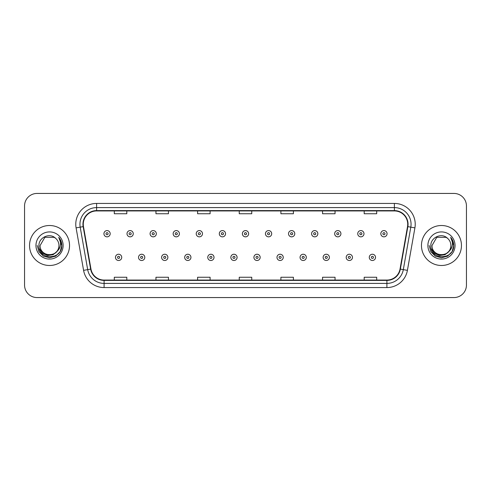 <?xml version="1.0" encoding="UTF-8"?>
<svg xmlns="http://www.w3.org/2000/svg" width="491" height="491" viewBox="0 0 491 491"><rect width="100%" height="100%" fill="white"/><g stroke="black" fill="none" stroke-linecap="round" stroke-linejoin="round"><path stroke-width="0.74" d="M29.546 245.5A19.99 19.99 0 0 0 49.542 265.49A19.99 19.99 0 0 0 69.532 245.5A19.99 19.99 0 0 0 49.542 225.51A19.99 19.99 0 0 0 29.546 245.5A19.99 19.99 0 0 0 49.542 265.49A19.99 19.99 0 0 0 69.532 245.5A19.99 19.99 0 0 0 49.542 225.51A19.99 19.99 0 0 0 29.546 245.5M421.468 245.5A19.99 19.99 0 0 0 441.458 265.49A19.99 19.99 0 0 0 461.454 245.5A19.99 19.99 0 0 0 441.458 225.51A19.99 19.99 0 0 0 421.468 245.5A19.99 19.99 0 0 0 441.458 265.49A19.99 19.99 0 0 0 461.454 245.5A19.99 19.99 0 0 0 441.458 225.51A19.99 19.99 0 0 0 421.468 245.5M83.274 224.258A13.331 13.331 0 0 1 96.604 210.934L394.396 210.934A13.331 13.331 0 0 1 407.524 226.572L400.03 269.056A13.331 13.331 0 0 1 386.908 280.066L104.092 280.066A13.331 13.331 0 0 1 90.97 269.056L83.476 226.572A13.331 13.331 0 0 1 83.274 224.258M82.942 224.258A13.662 13.662 0 0 0 83.151 226.633L90.639 269.111A13.662 13.662 0 0 0 104.092 280.404L386.908 280.404A13.662 13.662 0 0 0 400.361 269.111L407.849 226.633A13.662 13.662 0 0 0 394.396 210.596L96.604 210.596A13.662 13.662 0 0 0 82.942 224.258M76.093 227.873A20.825 20.825 0 0 1 96.604 203.434L394.396 203.434A20.825 20.825 0 0 1 414.907 227.873L407.413 270.357A20.825 20.825 0 0 1 386.908 287.566L104.092 287.566A20.825 20.825 0 0 1 83.587 270.357L76.093 227.873L80.199 227.149A16.657 16.657 0 0 1 96.604 207.601L394.396 207.601A16.657 16.657 0 0 1 410.801 227.149L403.314 269.633A16.657 16.657 0 0 1 386.908 283.399L104.092 283.399A16.657 16.657 0 0 1 87.686 269.633L80.199 227.149A16.657 16.657 0 0 1 79.941 224.258M466.45 205.932A12.496 12.496 0 0 0 453.954 193.436L37.046 193.436A12.496 12.496 0 0 0 24.55 205.932L24.55 285.068A12.496 12.496 0 0 0 37.046 297.564L453.954 297.564A12.496 12.496 0 0 0 466.45 285.068L466.45 205.932L466.45 285.068M400.361 269.111L403.314 269.633L410.801 227.149L414.907 227.873M239.252 210.934L239.252 213.751L251.748 213.751L251.748 210.934M197.603 210.934L197.603 213.751L210.099 213.751L210.099 210.934M155.954 210.934L155.954 213.751L168.45 213.751L168.45 210.934M114.305 210.934L114.305 213.751L126.801 213.751L126.801 210.934M280.901 210.934L280.901 213.751L293.397 213.751L293.397 210.934M322.55 210.934L322.55 213.751L335.046 213.751L335.046 210.934M364.199 210.934L364.199 213.751L376.695 213.751L376.695 210.934M251.748 280.066L251.748 277.249L239.252 277.249L239.252 280.066M210.099 280.066L210.099 277.249L197.603 277.249L197.603 280.066M168.45 280.066L168.45 277.249L155.954 277.249L155.954 280.066M126.801 280.066L126.801 277.249L114.305 277.249L114.305 280.066M293.397 280.066L293.397 277.249L280.901 277.249L280.901 280.066M335.046 280.066L335.046 277.249L322.55 277.249L322.55 280.066M376.695 280.066L376.695 277.249L364.199 277.249L364.199 280.066M24.55 205.932L24.55 285.068M453.954 193.436L37.046 193.436M37.046 297.564L453.954 297.564M110.18 233.716A3.124 3.124 0 0 1 107.056 236.84A3.124 3.124 0 0 1 103.932 233.716A3.124 3.124 0 0 1 107.056 230.592A3.124 3.124 0 0 1 110.18 233.716A3.124 3.124 0 0 0 107.056 230.592A3.124 3.124 0 0 0 103.932 233.716M115.471 257.37A3.124 3.124 0 0 1 118.595 254.246A3.124 3.124 0 0 1 121.719 257.37A3.124 3.124 0 0 1 118.595 260.494A3.124 3.124 0 0 1 115.471 257.37A3.124 3.124 0 0 0 118.595 260.494A3.124 3.124 0 0 0 121.719 257.37M133.257 233.716A3.124 3.124 0 0 1 130.133 236.84A3.124 3.124 0 0 1 127.009 233.716A3.124 3.124 0 0 1 130.133 230.592A3.124 3.124 0 0 1 133.257 233.716A3.124 3.124 0 0 0 130.133 230.592A3.124 3.124 0 0 0 127.009 233.716M156.328 233.716A3.124 3.124 0 0 1 153.204 236.84A3.124 3.124 0 0 1 150.08 233.716A3.124 3.124 0 0 1 153.204 230.592A3.124 3.124 0 0 1 156.328 233.716A3.124 3.124 0 0 0 153.204 230.592A3.124 3.124 0 0 0 150.08 233.716M179.405 233.716A3.124 3.124 0 0 1 176.281 236.84A3.124 3.124 0 0 1 173.157 233.716A3.124 3.124 0 0 1 176.281 230.592A3.124 3.124 0 0 1 179.405 233.716A3.124 3.124 0 0 0 176.281 230.592A3.124 3.124 0 0 0 173.157 233.716M202.476 233.716A3.124 3.124 0 0 1 199.352 236.84A3.124 3.124 0 0 1 196.228 233.716A3.124 3.124 0 0 1 199.352 230.592A3.124 3.124 0 0 1 202.476 233.716A3.124 3.124 0 0 0 199.352 230.592A3.124 3.124 0 0 0 196.228 233.716M138.542 257.37A3.124 3.124 0 0 1 141.666 254.246A3.124 3.124 0 0 1 144.79 257.37A3.124 3.124 0 0 1 141.666 260.494A3.124 3.124 0 0 1 138.542 257.37A3.124 3.124 0 0 0 141.666 260.494A3.124 3.124 0 0 0 144.79 257.37M161.619 257.37A3.124 3.124 0 0 1 164.743 254.246A3.124 3.124 0 0 1 167.867 257.37A3.124 3.124 0 0 1 164.743 260.494A3.124 3.124 0 0 1 161.619 257.37A3.124 3.124 0 0 0 164.743 260.494A3.124 3.124 0 0 0 167.867 257.37M184.69 257.37A3.124 3.124 0 0 1 187.814 254.246A3.124 3.124 0 0 1 190.938 257.37A3.124 3.124 0 0 1 187.814 260.494A3.124 3.124 0 0 1 184.69 257.37A3.124 3.124 0 0 0 187.814 260.494A3.124 3.124 0 0 0 190.938 257.37M58.957 245.5C59.534 257.646 39.55 257.646 40.127 245.5L44.834 237.343L54.249 237.343L55.71 238.387C49.929 232.329 38.807 237.319 38.912 245.5C37.85 260.034 61.418 260.414 61.798 246.206L61.817 245.5C61.78 242.413 60.755 239.7 58.736 237.362C60.27 239.884 60.81 242.597 60.356 245.5C59.92 247.967 58.717 249.987 56.753 251.552A9.415 9.415 0 0 0 58.957 245.5C59.534 257.646 39.55 257.646 40.127 245.5C39.55 257.646 59.534 257.646 58.957 245.5A9.415 9.415 0 0 0 55.71 238.387M56.753 251.552C51.758 258.303 39.636 253.982 40.127 245.5M57.355 251.042L53.102 254.725L47.535 255.498L42.404 253.178L39.2 248.556M35.96 245.5A13.582 13.582 0 0 0 49.542 259.082A13.582 13.582 0 0 0 63.118 245.5A13.582 13.582 0 0 0 49.542 231.918A13.582 13.582 0 0 0 35.96 245.5M58.736 237.362L61.811 245.856L61.24 241.781L61.811 245.856L61.24 241.781L61.811 245.856L58.828 237.466L61.811 245.856L58.828 237.466L61.817 245.5L60.172 251.638L55.679 256.136L49.542 257.781L43.398 256.136L38.906 251.638L37.261 245.5M58.828 237.466L61.811 245.862M450.873 245.5C451.45 257.646 431.466 257.646 432.043 245.5L436.751 237.343L446.166 237.343L447.626 238.387C441.851 232.329 430.724 237.319 430.828 245.5C429.772 260.034 453.34 260.414 453.721 246.206L453.739 245.5C453.702 242.413 452.677 239.7 450.658 237.362C452.193 239.884 452.733 242.597 452.279 245.5C451.843 247.967 450.64 249.987 448.676 251.552A9.415 9.415 0 0 0 450.873 245.5C451.45 257.646 431.466 257.646 432.043 245.5C431.466 257.646 451.45 257.646 450.873 245.5A9.415 9.415 0 0 0 447.626 238.387M448.676 251.552C443.68 258.303 431.552 253.982 432.043 245.5M449.277 251.042L445.024 254.725L439.451 255.498L434.326 253.178L431.123 248.556M427.882 245.5A13.582 13.582 0 0 0 441.458 259.082A13.582 13.582 0 0 0 455.04 245.5A13.582 13.582 0 0 0 441.458 231.918A13.582 13.582 0 0 0 427.882 245.5M450.658 237.362L453.733 245.856L453.162 241.781L453.739 245.5M429.183 245.5L430.828 251.638L435.321 256.136L441.458 257.781L447.602 256.136L452.094 251.638L453.739 245.5L450.75 237.466L453.733 245.856L450.836 237.576M450.75 237.466L453.733 245.862M225.547 233.716A3.124 3.124 0 0 1 222.429 236.84A3.124 3.124 0 0 1 219.305 233.716A3.124 3.124 0 0 1 222.429 230.592A3.124 3.124 0 0 1 225.547 233.716A3.124 3.124 0 0 0 222.429 230.592A3.124 3.124 0 0 0 219.305 233.716M248.624 233.716A3.124 3.124 0 0 1 245.5 236.84A3.124 3.124 0 0 1 242.376 233.716A3.124 3.124 0 0 1 245.5 230.592A3.124 3.124 0 0 1 248.624 233.716A3.124 3.124 0 0 0 245.5 230.592A3.124 3.124 0 0 0 242.376 233.716M271.695 233.716A3.124 3.124 0 0 1 268.571 236.84A3.124 3.124 0 0 1 265.453 233.716A3.124 3.124 0 0 1 268.571 230.592A3.124 3.124 0 0 1 271.695 233.716A3.124 3.124 0 0 0 268.571 230.592A3.124 3.124 0 0 0 265.453 233.716M207.767 257.37A3.124 3.124 0 0 1 210.891 254.246A3.124 3.124 0 0 1 214.015 257.37A3.124 3.124 0 0 1 210.891 260.494A3.124 3.124 0 0 1 207.767 257.37A3.124 3.124 0 0 0 210.891 260.494A3.124 3.124 0 0 0 214.015 257.37M230.838 257.37A3.124 3.124 0 0 1 233.962 254.246A3.124 3.124 0 0 1 237.085 257.37A3.124 3.124 0 0 1 233.962 260.494A3.124 3.124 0 0 1 230.838 257.37A3.124 3.124 0 0 0 233.962 260.494A3.124 3.124 0 0 0 237.085 257.37M253.915 257.37A3.124 3.124 0 0 1 257.038 254.246A3.124 3.124 0 0 1 260.162 257.37A3.124 3.124 0 0 1 257.038 260.494A3.124 3.124 0 0 1 253.915 257.37A3.124 3.124 0 0 0 257.038 260.494A3.124 3.124 0 0 0 260.162 257.37M294.772 233.716A3.124 3.124 0 0 1 291.648 236.84A3.124 3.124 0 0 1 288.524 233.716A3.124 3.124 0 0 1 291.648 230.592A3.124 3.124 0 0 1 294.772 233.716A3.124 3.124 0 0 0 291.648 230.592A3.124 3.124 0 0 0 288.524 233.716M317.843 233.716A3.124 3.124 0 0 1 314.719 236.84A3.124 3.124 0 0 1 311.595 233.716A3.124 3.124 0 0 1 314.719 230.592A3.124 3.124 0 0 1 317.843 233.716A3.124 3.124 0 0 0 314.719 230.592A3.124 3.124 0 0 0 311.595 233.716M340.92 233.716A3.124 3.124 0 0 1 337.796 236.84A3.124 3.124 0 0 1 334.672 233.716A3.124 3.124 0 0 1 337.796 230.592A3.124 3.124 0 0 1 340.92 233.716A3.124 3.124 0 0 0 337.796 230.592A3.124 3.124 0 0 0 334.672 233.716M363.991 233.716A3.124 3.124 0 0 1 360.867 236.84A3.124 3.124 0 0 1 357.743 233.716A3.124 3.124 0 0 1 360.867 230.592A3.124 3.124 0 0 1 363.991 233.716A3.124 3.124 0 0 0 360.867 230.592A3.124 3.124 0 0 0 357.743 233.716M387.068 233.716A3.124 3.124 0 0 1 383.944 236.84A3.124 3.124 0 0 1 380.82 233.716A3.124 3.124 0 0 1 383.944 230.592A3.124 3.124 0 0 1 387.068 233.716A3.124 3.124 0 0 0 383.944 230.592A3.124 3.124 0 0 0 380.82 233.716M276.985 257.37A3.124 3.124 0 0 1 280.109 254.246A3.124 3.124 0 0 1 283.233 257.37A3.124 3.124 0 0 1 280.109 260.494A3.124 3.124 0 0 1 276.985 257.37A3.124 3.124 0 0 0 280.109 260.494A3.124 3.124 0 0 0 283.233 257.37M300.062 257.37A3.124 3.124 0 0 1 303.186 254.246A3.124 3.124 0 0 1 306.31 257.37A3.124 3.124 0 0 1 303.186 260.494A3.124 3.124 0 0 1 300.062 257.37A3.124 3.124 0 0 0 303.186 260.494A3.124 3.124 0 0 0 306.31 257.37M323.133 257.37A3.124 3.124 0 0 1 326.257 254.246A3.124 3.124 0 0 1 329.381 257.37A3.124 3.124 0 0 1 326.257 260.494A3.124 3.124 0 0 1 323.133 257.37A3.124 3.124 0 0 0 326.257 260.494A3.124 3.124 0 0 0 329.381 257.37M346.21 257.37A3.124 3.124 0 0 1 349.334 254.246A3.124 3.124 0 0 1 352.458 257.37A3.124 3.124 0 0 1 349.334 260.494A3.124 3.124 0 0 1 346.21 257.37A3.124 3.124 0 0 0 349.334 260.494A3.124 3.124 0 0 0 352.458 257.37M369.281 257.37A3.124 3.124 0 0 1 372.405 254.246A3.124 3.124 0 0 1 375.529 257.37A3.124 3.124 0 0 1 372.405 260.494A3.124 3.124 0 0 1 369.281 257.37A3.124 3.124 0 0 0 372.405 260.494A3.124 3.124 0 0 0 375.529 257.37M394.396 203.434L394.396 210.596M80.199 227.149L83.151 226.633M104.092 287.566L104.092 280.404M386.908 280.404L386.908 287.566M83.587 270.357L90.639 269.111M407.849 226.633L410.801 227.149M96.604 203.434L96.604 210.596M403.314 269.633L407.413 270.357M106.019 233.716A1.043 1.043 0 0 0 107.056 234.753A1.043 1.043 0 0 0 108.1 233.716A1.043 1.043 0 0 0 107.056 232.673A1.043 1.043 0 0 0 106.019 233.716M119.638 257.37A1.043 1.043 0 0 0 118.595 256.327A1.043 1.043 0 0 0 117.552 257.37A1.043 1.043 0 0 0 118.595 258.413A1.043 1.043 0 0 0 119.638 257.37M129.09 233.716A1.043 1.043 0 0 0 130.133 234.753A1.043 1.043 0 0 0 131.171 233.716A1.043 1.043 0 0 0 130.133 232.673A1.043 1.043 0 0 0 129.09 233.716M152.161 233.716A1.043 1.043 0 0 0 153.204 234.753A1.043 1.043 0 0 0 154.248 233.716A1.043 1.043 0 0 0 153.204 232.673A1.043 1.043 0 0 0 152.161 233.716M175.238 233.716A1.043 1.043 0 0 0 176.281 234.753A1.043 1.043 0 0 0 177.319 233.716A1.043 1.043 0 0 0 176.281 232.673A1.043 1.043 0 0 0 175.238 233.716M198.309 233.716A1.043 1.043 0 0 0 199.352 234.753A1.043 1.043 0 0 0 200.396 233.716A1.043 1.043 0 0 0 199.352 232.673A1.043 1.043 0 0 0 198.309 233.716M142.709 257.37A1.043 1.043 0 0 0 141.666 256.327A1.043 1.043 0 0 0 140.629 257.37A1.043 1.043 0 0 0 141.666 258.413A1.043 1.043 0 0 0 142.709 257.37M165.78 257.37A1.043 1.043 0 0 0 164.743 256.327A1.043 1.043 0 0 0 163.699 257.37A1.043 1.043 0 0 0 164.743 258.413A1.043 1.043 0 0 0 165.78 257.37M188.857 257.37A1.043 1.043 0 0 0 187.814 256.327A1.043 1.043 0 0 0 186.776 257.37A1.043 1.043 0 0 0 187.814 258.413A1.043 1.043 0 0 0 188.857 257.37M221.386 233.716A1.043 1.043 0 0 0 222.429 234.753A1.043 1.043 0 0 0 223.466 233.716A1.043 1.043 0 0 0 222.429 232.673A1.043 1.043 0 0 0 221.386 233.716M244.457 233.716A1.043 1.043 0 0 0 245.5 234.753A1.043 1.043 0 0 0 246.543 233.716A1.043 1.043 0 0 0 245.5 232.673A1.043 1.043 0 0 0 244.457 233.716M267.534 233.716A1.043 1.043 0 0 0 268.571 234.753A1.043 1.043 0 0 0 269.614 233.716A1.043 1.043 0 0 0 268.571 232.673A1.043 1.043 0 0 0 267.534 233.716M211.928 257.37A1.043 1.043 0 0 0 210.891 256.327A1.043 1.043 0 0 0 209.847 257.37A1.043 1.043 0 0 0 210.891 258.413A1.043 1.043 0 0 0 211.928 257.37M235.005 257.37A1.043 1.043 0 0 0 233.962 256.327A1.043 1.043 0 0 0 232.924 257.37A1.043 1.043 0 0 0 233.962 258.413A1.043 1.043 0 0 0 235.005 257.37M258.076 257.37A1.043 1.043 0 0 0 257.038 256.327A1.043 1.043 0 0 0 255.995 257.37A1.043 1.043 0 0 0 257.038 258.413A1.043 1.043 0 0 0 258.076 257.37M290.604 233.716A1.043 1.043 0 0 0 291.648 234.753A1.043 1.043 0 0 0 292.691 233.716A1.043 1.043 0 0 0 291.648 232.673A1.043 1.043 0 0 0 290.604 233.716M313.681 233.716A1.043 1.043 0 0 0 314.719 234.753A1.043 1.043 0 0 0 315.762 233.716A1.043 1.043 0 0 0 314.719 232.673A1.043 1.043 0 0 0 313.681 233.716M336.752 233.716A1.043 1.043 0 0 0 337.796 234.753A1.043 1.043 0 0 0 338.839 233.716A1.043 1.043 0 0 0 337.796 232.673A1.043 1.043 0 0 0 336.752 233.716M359.829 233.716A1.043 1.043 0 0 0 360.867 234.753A1.043 1.043 0 0 0 361.91 233.716A1.043 1.043 0 0 0 360.867 232.673A1.043 1.043 0 0 0 359.829 233.716M382.9 233.716A1.043 1.043 0 0 0 383.944 234.753A1.043 1.043 0 0 0 384.981 233.716A1.043 1.043 0 0 0 383.944 232.673A1.043 1.043 0 0 0 382.9 233.716M281.153 257.37A1.043 1.043 0 0 0 280.109 256.327A1.043 1.043 0 0 0 279.072 257.37A1.043 1.043 0 0 0 280.109 258.413A1.043 1.043 0 0 0 281.153 257.37M304.224 257.37A1.043 1.043 0 0 0 303.186 256.327A1.043 1.043 0 0 0 302.143 257.37A1.043 1.043 0 0 0 303.186 258.413A1.043 1.043 0 0 0 304.224 257.37M327.301 257.37A1.043 1.043 0 0 0 326.257 256.327A1.043 1.043 0 0 0 325.22 257.37A1.043 1.043 0 0 0 326.257 258.413A1.043 1.043 0 0 0 327.301 257.37M350.371 257.37A1.043 1.043 0 0 0 349.334 256.327A1.043 1.043 0 0 0 348.291 257.37A1.043 1.043 0 0 0 349.334 258.413A1.043 1.043 0 0 0 350.371 257.37M373.448 257.37A1.043 1.043 0 0 0 372.405 256.327A1.043 1.043 0 0 0 371.362 257.37A1.043 1.043 0 0 0 372.405 258.413A1.043 1.043 0 0 0 373.448 257.37"/></g></svg>

